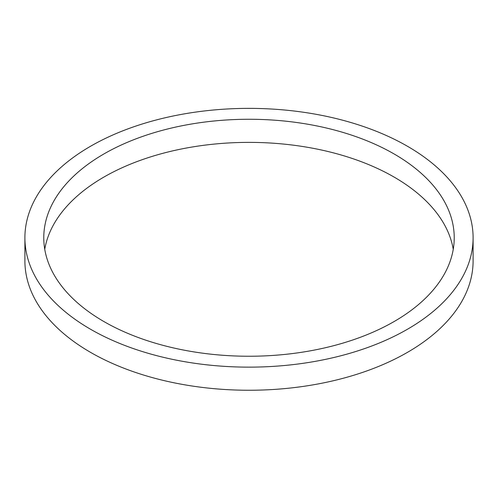 <?xml version="1.0" encoding="UTF-8"?>
<svg xmlns="http://www.w3.org/2000/svg" width="498" height="498" viewBox="0 0 498 498"><rect width="100%" height="100%" fill="white"/><g stroke="black" fill="none" stroke-linecap="round" stroke-linejoin="round"><path stroke-width="0.75" d="M103.883 321.54A205.226 118.487 180 0 1 43.774 237.758A205.226 118.487 180 0 1 249 119.265A205.226 118.487 180 0 1 454.226 237.758A205.226 118.487 180 0 1 327.535 347.224A205.226 118.487 180 0 1 103.883 321.54M453.248 249.311A205.226 118.487 0 0 0 249 142.378A205.226 118.487 0 0 0 44.752 249.311M90.536 329.24A224.1 129.38 180 0 1 24.9 237.758A224.1 129.38 180 0 1 249 108.371A224.1 129.38 180 0 1 473.1 237.758A224.1 129.38 180 0 1 334.762 357.29A224.1 129.38 180 0 1 90.536 329.24M473.1 237.758L473.1 260.871A224.1 129.38 180 0 1 334.762 380.404A224.1 129.38 180 0 1 90.536 352.354A224.1 129.38 180 0 1 24.9 260.871L24.9 237.758"/></g></svg>

